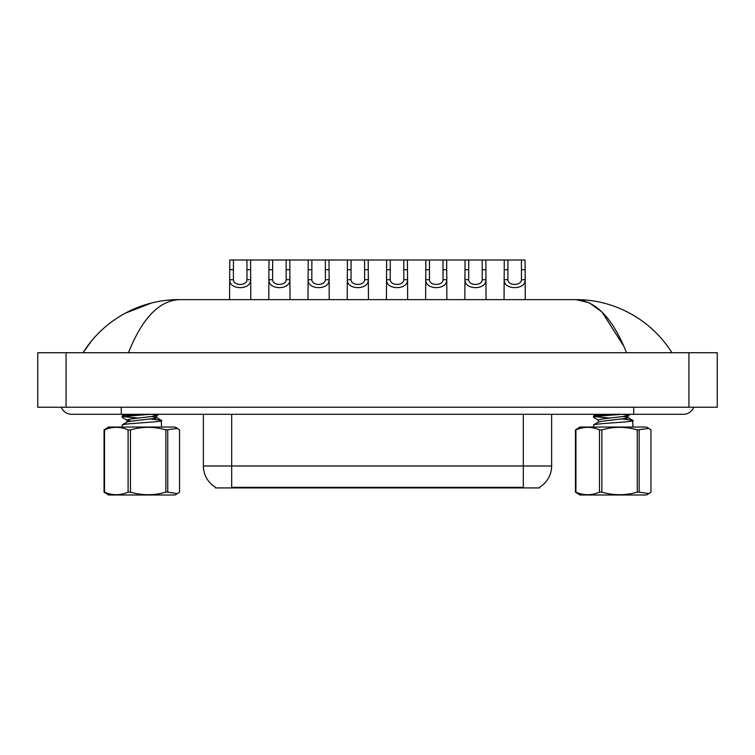 <?xml version="1.0" encoding="UTF-8"?>
<svg xmlns="http://www.w3.org/2000/svg" width="755" height="755" viewBox="0 0 755 755"><rect width="100%" height="100%" fill="white"/><g stroke="black" fill="none" stroke-linecap="round" stroke-linejoin="round"><path stroke-width="1.13" d="M539.589 487.22L539.589 487.919L215.411 487.919L215.411 487.22M215.619 487.343A24.773 24.773 0 0 1 203.378 465.977L231.691 465.977L231.691 487.343L523.309 487.343L523.309 465.977L551.622 465.977L551.622 414.306M203.378 465.977L203.378 414.306M539.381 487.343A24.773 24.773 0 0 0 551.622 465.977M233.437 260.003L233.399 279.718C233.644 286.003 246.725 286.003 246.97 279.718L246.932 260.003L229.784 260.003L229.567 299.641M246.932 260.003L250.584 260.003L250.802 299.641M250.802 277.17L250.603 279.718C251.453 290.26 228.916 290.26 229.765 279.718L229.567 277.17M250.584 260.003L268.997 260.003L268.78 299.641M272.649 260.003L272.612 279.718C272.857 286.003 285.937 286.003 286.183 279.718L286.145 260.003L268.997 260.003M286.145 260.003L289.797 260.003L290.014 299.641M290.014 277.17L289.816 279.718C290.666 290.26 268.129 290.26 268.978 279.718L268.78 277.17M311.862 260.003L311.824 279.718C312.07 286.003 325.15 286.003 325.396 279.718L325.358 260.003L308.21 260.003L307.993 299.641M325.358 260.003L329.01 260.003L329.227 299.641M329.227 277.17L329.029 279.718C329.878 290.26 307.342 290.26 308.191 279.718L307.993 277.17M351.075 260.003L351.037 279.718C351.283 286.003 364.363 286.003 364.608 279.718L364.571 260.003L347.423 260.003L347.206 299.641M364.571 260.003L368.223 260.003L368.44 299.641M368.44 277.17L368.242 279.718C369.091 290.26 346.554 290.26 347.404 279.718L347.206 277.17M390.288 260.003L390.25 279.718C390.495 286.003 403.576 286.003 403.821 279.718L403.783 260.003L386.635 260.003L386.418 299.641M403.783 260.003L407.436 260.003L407.653 299.641M407.653 277.17L407.455 279.718C408.304 290.26 385.767 290.26 386.617 279.718L386.418 277.17M289.797 260.003L308.21 260.003M329.01 260.003L347.423 260.003M368.223 260.003L386.635 260.003M61.23 407.228A11.325 11.325 0 0 0 71.725 414.306A11.325 11.325 0 0 1 61.23 407.228A11.325 11.325 0 0 0 71.725 414.306L683.275 414.306A11.325 11.325 0 0 0 693.769 407.228A11.325 11.325 0 0 1 683.275 414.306A11.325 11.325 0 0 0 693.769 407.228A11.325 11.325 0 0 1 683.275 414.306M626.546 352.727C612.918 318.516 596.072 300.82 575.999 299.641L179.001 299.641C158.937 300.83 142.091 318.525 128.454 352.727M66.062 352.727L717.25 352.727L717.25 407.228L37.75 407.228L37.75 352.727L66.062 352.727L66.062 407.228M671.95 352.727C650.461 318.365 612.645 299.348 575.999 299.641L589.183 302.736L601.914 311.919L623.923 346.356M151.547 303.019L125.387 313.136M91.591 340.882L83.05 352.727C104.511 318.374 142.242 299.405 179.001 299.641M167.752 429.906L167.752 492.137L177.472 493.61L175.066 494.997L108.531 494.997L104.048 492.137L104.048 429.906L108.531 427.047L175.066 427.047L177.482 428.444L165.855 429.906C154.086 426.481 142.299 426.481 130.473 429.906L128.105 429.906C120.271 426.481 112.41 426.481 104.52 429.906L104.048 429.906M177.472 493.61L179.548 492.137L179.548 429.906L177.472 428.444M167.752 492.137L165.855 492.137L165.855 429.906M130.473 429.906L130.473 492.137C142.299 495.563 154.086 495.563 165.855 492.137M130.473 492.137L128.105 492.137L128.105 429.906M104.52 429.906L104.52 492.137C112.353 495.563 120.215 495.563 128.105 492.137M104.52 492.137L104.048 492.137M122.017 427.047L122.376 424.801C125.981 423.3 167.251 421.809 161.221 420.308L151.17 419.044M161.579 427.047L161.221 420.308M131.304 421.139L127.085 420.261L122.178 417.392L122.017 416.09L135.4 414.306M122.027 417.213L126.849 416.184L150.67 414.306M138.458 418.081L123.518 416.637M126.887 422.272L126.887 420.025L130.53 418.997L155.889 415.996L156.71 415.533L151.557 414.306M122.187 424.886L127.104 422.017L130.53 421.243L155.889 418.242L156.493 417.524L152.293 416.647M639.155 429.906L639.155 492.137L648.875 493.61L646.469 494.997L579.934 494.997L575.452 492.137L575.452 429.906L579.934 427.047L646.469 427.047L648.885 428.444L637.258 429.906C625.489 426.481 613.702 426.481 601.877 429.906L599.508 429.906C591.675 426.481 583.813 426.481 575.923 429.906L575.452 429.906M648.875 493.61L650.952 492.137L650.952 429.906L648.875 428.444M639.155 492.137L637.258 492.137L637.258 429.906M601.877 429.906L601.877 492.137C613.702 495.563 625.489 495.563 637.258 492.137M601.877 492.137L599.508 492.137L599.508 429.906M575.923 429.906L575.923 492.137C583.757 495.563 591.618 495.563 599.508 492.137M575.923 492.137L575.452 492.137M593.421 427.047L593.779 424.801C597.384 423.3 638.654 421.809 632.624 420.308L622.573 419.044M632.983 427.047L632.624 420.308M598.488 420.261L593.581 417.392L593.59 415.901L606.803 414.306M593.43 417.213L598.253 416.184L622.073 414.306M609.861 418.081L594.921 416.637M598.29 422.272L598.29 420.025L601.933 418.997L627.292 415.996L628.113 415.533L622.96 414.306M593.59 424.886L598.507 422.017L601.933 421.243L627.292 418.242L627.896 417.524L623.696 416.647M429.501 260.003L429.463 279.718C429.708 286.003 442.789 286.003 443.034 279.718L442.996 260.003L425.848 260.003L425.631 299.641M442.996 260.003L446.649 260.003L446.866 299.641M446.866 277.17L446.667 279.718C447.517 290.26 424.98 290.26 425.829 279.718L425.631 277.17M468.713 260.003L468.676 279.718C468.921 286.003 482.001 286.003 482.247 279.718L482.209 260.003L465.061 260.003L464.844 299.641M482.209 260.003L485.861 260.003L486.078 299.641M486.078 277.17L485.88 279.718C486.73 290.26 464.193 290.26 465.042 279.718L464.844 277.17M507.926 260.003L507.888 279.718C508.134 286.003 521.214 286.003 521.46 279.718L521.422 260.003L504.274 260.003L504.057 299.641M521.422 260.003L525.074 260.003L525.291 299.641M525.291 277.17L525.093 279.718C525.942 290.26 503.406 290.26 504.255 279.718L504.057 277.17M407.436 260.003L425.848 260.003M446.649 260.003L465.061 260.003M485.861 260.003L504.274 260.003M520.478 487.919L520.478 487.22M234.522 487.919L234.522 487.22M231.691 414.306L231.691 465.977L523.309 465.977L523.309 414.306M250.603 279.718L246.97 279.718M233.399 279.718L229.765 279.718M233.437 269.714L229.784 269.714M250.584 269.714L246.932 269.714M289.816 279.718L286.183 279.718M272.612 279.718L268.978 279.718M272.649 269.714L268.997 269.714M289.797 269.714L286.145 269.714M329.029 279.718L325.396 279.718M311.824 279.718L308.191 279.718M311.862 269.714L308.21 269.714M329.01 269.714L325.358 269.714M368.242 279.718L364.608 279.718M351.037 279.718L347.404 279.718M351.075 269.714L347.423 269.714M368.223 269.714L364.571 269.714M407.455 279.718L403.821 279.718M390.25 279.718L386.617 279.718M390.288 269.714L386.635 269.714M407.436 269.714L403.783 269.714M633.728 407.228L633.728 414.306M121.272 407.228L121.272 414.306M688.938 352.727L688.938 407.228M446.667 279.718L443.034 279.718M429.463 279.718L425.829 279.718M429.501 269.714L425.848 269.714M446.649 269.714L442.996 269.714M485.88 279.718L482.247 279.718M468.676 279.718L465.042 279.718M468.713 269.714L465.061 269.714M485.861 269.714L482.209 269.714M525.093 279.718L521.46 279.718M507.888 279.718L504.255 279.718M507.926 269.714L504.274 269.714M525.074 269.714L521.422 269.714M156.71 415.533L156.71 417.779M156.493 417.524L161.41 420.393M124.924 414.306L122.187 415.901M159.012 414.306L156.512 415.769M628.113 415.533L628.113 417.779M627.896 417.524L632.813 420.393M596.327 414.306L593.59 415.901M630.416 414.306L627.915 415.769"/></g></svg>
